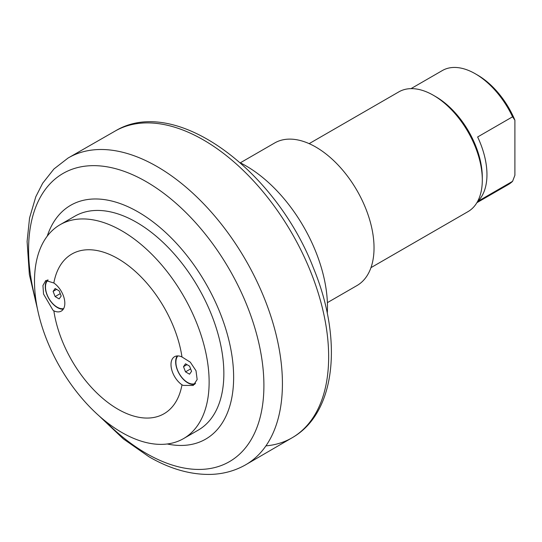 <?xml version="1.0" encoding="UTF-8"?>
<svg xmlns="http://www.w3.org/2000/svg" width="542" height="542" viewBox="0 0 542 542"><rect width="100%" height="100%" fill="white"/><g stroke="black" fill="none" stroke-linecap="round" stroke-linejoin="round"><path stroke-width="0.81" d="M183.501 366.663L185.513 363.797L189.551 366.121L191.563 371.317L189.551 374.19L185.513 371.859L183.501 366.663L186.99 364.644M185.513 371.859L190.628 368.906M195.601 383.343A16.463 9.505 60 0 1 187.532 382.435A16.463 9.505 60 0 1 177.261 369.38A16.463 9.505 60 0 1 177.871 355.918M53.109 291.386L55.128 288.513L59.159 290.844L61.178 296.04L59.159 298.906L55.128 296.582L53.109 291.386L56.605 289.367M55.128 296.582L60.243 293.628M63.638 308.622A16.463 9.505 60 0 1 57.147 307.158A16.463 9.505 60 0 1 46.619 293.378A16.463 9.505 60 0 1 48.15 279.984M183.555 438.593L198.284 430.091A123.481 71.293 -120 0 0 217.207 331.142A123.481 71.293 -120 0 0 136.543 222.328A123.481 71.293 -120 0 0 74.803 216.217L60.074 224.72A123.481 71.293 60 0 1 121.815 230.831A123.481 71.293 60 0 1 202.484 339.644A123.481 71.293 60 0 1 183.555 438.593A123.481 71.293 60 0 1 121.815 432.475A123.481 71.293 60 0 1 41.145 323.662A123.481 71.293 60 0 1 60.074 224.72M52.92 310.132L43.543 294.049L42.94 285.532L45.758 280.519L53.848 282.992A17.12 9.885 60 0 1 64.112 298.1A17.12 9.885 60 0 1 61.28 311.094A17.12 9.885 60 0 1 53.848 310.837L52.92 310.132M63.285 309.191A17.12 9.885 60 0 1 57.377 307.558A17.12 9.885 60 0 1 46.7 294.008A17.12 9.885 60 0 1 47.303 280.004M183.304 385.409L181.983 384.813A17.12 9.885 60 0 1 171.719 369.712A17.12 9.885 60 0 1 174.544 356.717A17.12 9.885 60 0 1 181.983 356.975L190.31 362.192L196.008 370.728L197.153 379.549L193.264 385.45L183.304 385.409M194.768 384.305A17.12 9.885 60 0 1 187.762 382.835A17.12 9.885 60 0 1 177.2 355.931M53.848 310.837A92.201 53.231 -120 0 0 117.912 409.183A92.201 53.231 -120 0 0 181.983 384.813M181.983 356.975A92.201 53.231 -120 0 0 117.912 258.629A92.201 53.231 -120 0 0 53.848 282.992M514.9 175.276L512.569 181.333L477.644 201.495A65.853 38.021 -120 0 0 477.644 136.97L512.569 116.808L514.9 120.175L514.9 175.276M514.9 120.175A62.56 36.124 -120 0 0 477.644 75.135L475.32 73.787A65.853 38.021 60 0 1 512.569 116.808M411.019 88.637L442.387 70.528A65.853 38.021 60 0 1 475.32 73.787M370.958 267.66L467.983 211.644A69.146 39.925 -120 0 0 482.305 179.985L482.305 177.302A65.853 38.021 -120 0 0 435.734 96.645L433.41 95.297A69.146 39.925 -120 0 0 398.831 91.876L309.157 143.644M512.569 181.333A65.853 38.021 60 0 1 508.247 184.592L476.879 202.701M482.305 179.985A69.146 39.925 -120 0 0 433.41 95.297M327.273 313.398A115.25 66.537 -120 0 0 327.47 307.023A115.25 66.537 -120 0 0 240.357 162.851M167.221 443.986A135.005 77.946 -120 0 0 233.636 377.327A135.005 77.946 -120 0 0 152.871 221.78A135.005 77.946 -120 0 0 47.235 236.17M327.382 302.646L356.982 285.559A82.323 47.527 -120 0 0 369.603 219.591A82.323 47.527 -120 0 0 315.823 147.051A82.323 47.527 -120 0 0 274.665 142.973L240.309 162.81M36.219 302.151A166.394 96.07 60 0 1 28.591 249.618A166.394 96.07 60 0 1 146.252 181.685A166.394 96.07 60 0 1 263.907 385.477A166.394 96.07 60 0 1 146.252 453.41A166.394 96.07 60 0 1 104.565 420.531M99.111 415.897L123.325 438.884L148.955 456.75C169.917 468.925 190.533 474.812 210.818 474.406C223.29 474.013 234.767 470.89 245.255 465.029A177.227 102.323 -120 0 0 245.716 260.119A177.227 102.323 -120 0 0 68.028 158.068L53.936 168.982L42.662 183.243L35.786 196.773L29.559 217.972L27.1 241.475L29.356 274.523L37.5 309.177M68.028 158.068L115.71 130.737A177.058 102.228 60 0 1 291.982 233.406A177.058 102.228 60 0 1 292.761 437.401A177.058 102.228 60 0 1 265.926 445.876M115.71 130.737C175.432 95.019 275.634 169.998 313.493 268.161C342.713 338.797 336.392 411.988 292.761 437.401L245.255 465.029"/></g></svg>
